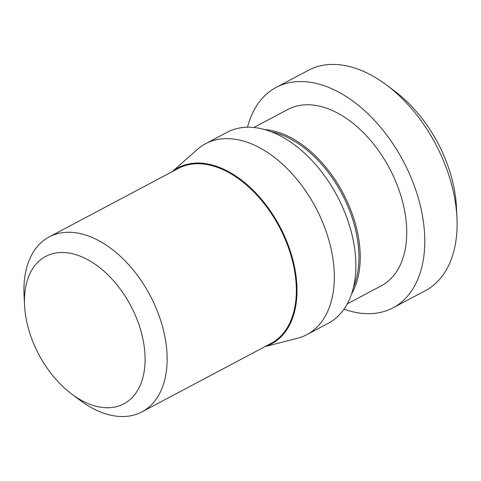 <?xml version="1.0" encoding="UTF-8"?>
<svg xmlns="http://www.w3.org/2000/svg" width="481" height="481" viewBox="0 0 481 481"><rect width="100%" height="100%" fill="white"/><g stroke="black" fill="none" stroke-linecap="round" stroke-linejoin="round"><path stroke-width="0.72" d="M24.543 305.158A83.417 52.032 -117.9 0 1 55.225 253.114A83.417 52.032 62.1 0 1 137.38 320.31A83.417 52.032 62.1 0 1 114.34 407.118A83.417 52.032 -117.9 0 1 71.657 393.987L79.972 400.216A99.014 61.754 -117.9 0 0 130.628 415.8A99.014 61.754 62.1 0 0 141.943 411.88A99.014 61.754 62.1 0 0 154.317 304.022A99.014 61.754 62.1 0 0 60.462 233.014A99.014 61.754 -117.9 0 0 49.152 236.935A99.014 61.754 -117.9 0 0 24.05 294.781L24.543 305.158A83.417 52.032 -117.9 0 0 71.657 393.987M49.152 236.935L178.355 168.41A99.014 61.754 -117.9 0 1 189.67 164.484A99.014 61.754 62.1 0 1 283.519 235.492A99.014 61.754 62.1 0 1 271.146 343.35L141.943 411.88M264.628 129.575A99.789 62.241 62.1 0 1 343.049 193.134A99.789 62.241 62.1 0 1 351.677 293.705M347.33 303.824L381.331 285.786A99.789 62.241 62.1 0 0 393.807 177.08A99.789 62.241 62.1 0 0 299.218 105.513A99.789 62.241 -117.9 0 0 287.812 109.47L253.812 127.501M276.124 87.428L308.429 70.298A124.741 77.802 -117.9 0 1 322.679 65.356A124.741 77.802 62.1 0 1 386.496 84.987A124.741 77.802 62.1 0 1 456.95 217.821A124.741 77.802 62.1 0 1 425.324 290.692L393.025 307.828A124.741 77.802 62.1 0 0 408.616 171.945A124.741 77.802 62.1 0 0 290.374 82.485A124.741 77.802 -117.9 0 0 276.124 87.428A124.741 77.802 -117.9 0 0 247.529 127.237M344.029 309.175A124.741 77.802 -117.9 0 0 378.775 312.77A124.741 77.802 62.1 0 0 393.025 307.828M386.496 84.987L394.811 91.216A109.145 68.08 62.1 0 1 456.457 207.443L456.95 217.821M205.567 143.735L227.104 132.317A108.057 67.4 62.1 0 1 337.277 196.194A108.057 67.4 62.1 0 1 328.367 323.232L306.83 334.656A108.057 67.4 -117.9 0 0 315.74 207.618A108.057 67.4 -117.9 0 0 205.567 143.735A108.057 67.4 -117.9 0 0 197.282 149.489L172.192 171.675M271.236 131.776A98.858 61.658 62.1 0 1 341.895 193.741A98.858 61.658 62.1 0 1 353.565 287.001M264.983 346.615L297.426 338.287A108.057 67.4 -117.9 0 0 306.83 334.656M265.235 346.482A99.633 62.145 -117.9 0 0 279.876 226.641A99.633 62.145 -117.9 0 0 172.451 171.543"/></g></svg>
